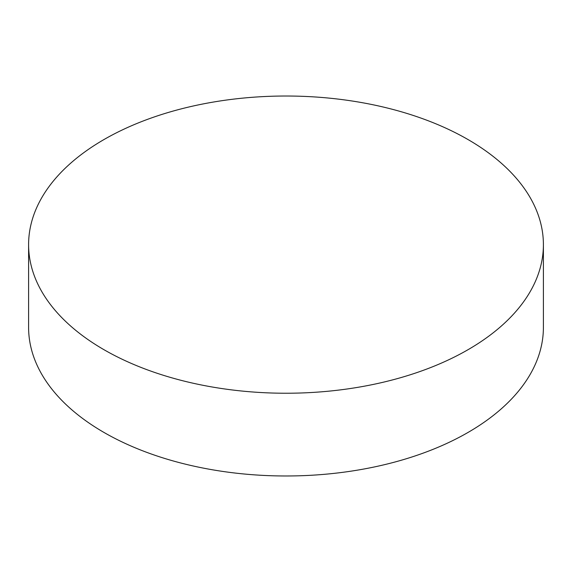 <?xml version="1.0" encoding="UTF-8"?>
<svg xmlns="http://www.w3.org/2000/svg" width="572" height="572" viewBox="0 0 572 572"><rect width="100%" height="100%" fill="white"/><g stroke="black" fill="none" stroke-linecap="round" stroke-linejoin="round"><path stroke-width="0.86" d="M28.6 244.63L28.6 327.37A257.4 148.606 0 0 0 103.99 432.453A257.4 148.606 0 0 0 384.506 464.671A257.4 148.606 0 0 0 543.4 327.37L543.4 244.63A257.4 148.606 0 0 0 468.01 139.547A257.4 148.606 0 0 0 187.494 107.329A257.4 148.606 0 0 0 28.6 244.63A257.4 148.606 0 0 0 103.99 349.714A257.4 148.606 0 0 0 384.506 381.924A257.4 148.606 0 0 0 543.4 244.63"/></g></svg>
